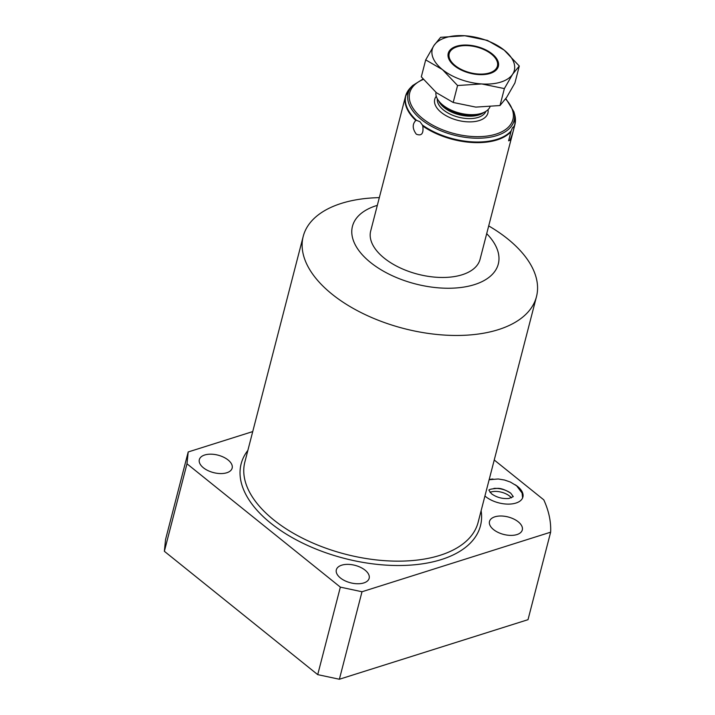 <?xml version="1.0" encoding="UTF-8"?>
<svg xmlns="http://www.w3.org/2000/svg" width="715" height="715" viewBox="0 0 715 715"><rect width="100%" height="100%" fill="white"/><g stroke="black" fill="none" stroke-linecap="round" stroke-linejoin="round"><path stroke-width="1.07" d="M423.039 79.008L412.6 85.577L410.419 87.802A56.342 29.95 14.5 0 0 416.577 120.361L415.808 120.451C412.215 124.196 412.376 128.763 416.291 134.17C421.582 136.279 423.745 133.571 422.771 126.055L422.386 125.027A56.342 29.95 14.5 0 0 497.095 139.3A56.342 29.95 14.5 0 0 511.171 130.863L512.449 127.771L513.897 126.752A56.342 29.95 14.5 0 0 514.746 114.784L514.934 124.464A56.494 30.03 14.5 0 0 515.444 119.995M407.273 92.02A56.494 30.03 14.5 0 0 405.557 96.176L370.692 231.008A56.494 30.03 14.5 0 0 399.453 267.553A56.494 30.03 14.5 0 0 462.185 274.748A56.494 30.03 14.5 0 0 480.069 259.295L514.934 124.464A56.494 30.03 14.5 0 1 514.085 126.913C513.45 130.899 512.056 135.367 509.884 140.319L508.588 140.819L511.171 130.863M416.577 120.361L419.964 121.702L422.386 125.027M435.971 92.36A28.037 14.908 14.5 0 0 439.796 102.209A28.037 14.908 14.5 0 0 481.544 113.319A28.037 14.908 -165.5 0 0 482.071 113.14A28.037 14.908 -165.5 0 0 489.99 106.875M425.702 59.881L421.314 76.836L436.454 92.753L453.194 102.468L475.788 107.107L499.991 105.543L506.649 97.365L514.907 82.985L519.296 66.03L504.155 50.104L487.416 40.389L464.822 35.75L440.619 37.314L433.96 45.492L425.702 59.881L442.442 69.596L457.573 85.514L481.776 83.95A42.364 22.523 14.5 0 0 512.637 74.208L519.296 66.03M453.194 102.468L457.573 85.514M442.442 69.596A42.364 22.523 14.5 0 0 481.776 83.95L504.37 88.589L512.637 74.208A42.364 22.523 14.5 0 0 504.155 50.104A42.364 22.523 14.5 0 0 464.822 35.75A42.364 22.523 14.5 0 0 433.96 45.492A42.364 22.523 14.5 0 0 442.442 69.596M456.429 46.278A25.892 13.764 -165.5 0 1 485.181 49.576A25.892 13.764 -165.5 0 1 498.364 66.334A25.892 13.764 -165.5 0 1 490.168 73.422A25.892 13.764 -165.5 0 1 461.416 70.115A25.892 13.764 -165.5 0 1 448.233 53.366A25.892 13.764 -165.5 0 1 456.429 46.278M498.248 66.736A25.892 13.764 14.5 0 0 494.771 57.343L494.154 56.664A24.9 13.236 -165.5 0 1 489.525 72.903A24.9 13.236 14.5 0 1 455.375 65.744A24.9 13.236 14.5 0 1 456.608 46.958L455.732 47.253A25.892 13.764 14.5 0 0 448.144 53.777M456.608 46.958A24.9 13.236 14.5 0 1 457.073 46.797A24.9 13.236 -165.5 0 1 494.154 56.664M499.991 105.543L504.37 88.589M513.379 126.85L514.085 126.913M377.314 205.366A75.316 40.031 14.5 0 0 376.305 205.679A75.316 40.031 14.5 0 0 370.522 262.468A75.316 40.031 14.5 0 0 474.456 284.615A75.316 40.031 14.5 0 0 486.7 233.653M488.702 225.913A120.46 64.028 -165.5 0 1 536.473 296.68A120.46 64.028 -165.5 0 1 498.337 329.651A120.46 64.028 -165.5 0 1 364.57 314.305A120.46 64.028 -165.5 0 1 303.223 236.361A120.46 64.028 -165.5 0 1 341.359 203.4A120.46 64.028 -165.5 0 1 379.316 197.626M252.735 431.583L188.197 451.96L186.99 463.794L340.349 587.131L362.005 591.752L550.639 532.183A194.31 103.282 14.5 0 0 543.793 499.856L494.244 460.004M226.789 472.758A16.946 9.009 -165.5 0 1 207.967 470.595A16.946 9.009 -165.5 0 1 199.333 459.629A16.946 9.009 -165.5 0 1 204.704 454.99A16.946 9.009 -165.5 0 1 223.518 457.153A16.946 9.009 -165.5 0 1 232.152 468.119A16.946 9.009 -165.5 0 1 226.789 472.758M363.792 582.94A16.946 9.009 -165.5 0 1 344.97 580.786A16.946 9.009 -165.5 0 1 336.336 569.819A16.946 9.009 -165.5 0 1 341.707 565.181A16.946 9.009 -165.5 0 1 360.521 567.335A16.946 9.009 -165.5 0 1 369.155 578.301A16.946 9.009 -165.5 0 1 363.792 582.94M516.936 534.579A16.946 9.009 -165.5 0 1 498.114 532.416A16.946 9.009 -165.5 0 1 489.489 521.458A16.946 9.009 -165.5 0 1 494.851 516.82A16.946 9.009 -165.5 0 1 513.665 518.974A16.946 9.009 -165.5 0 1 522.299 529.94A16.946 9.009 -165.5 0 1 516.936 534.579M515.256 484.797A21.968 11.681 -165.5 0 1 522.897 497.041A21.968 11.681 -165.5 0 1 515.944 503.056A21.968 11.681 -165.5 0 1 484.931 496.013M489.185 479.542A21.968 11.681 -165.5 0 1 492.975 479.032M550.639 532.183L528.01 619.682L339.375 679.25L317.719 674.638L164.361 551.292L186.99 463.794M164.361 551.292L165.567 539.459L188.197 451.96M317.719 674.638L340.349 587.131M339.375 679.25L362.005 591.752M489.981 492.322A13.728 7.302 -165.5 0 1 490.687 492.072A13.728 7.302 14.5 0 1 511.431 497.863M509.875 492.528A15.694 8.339 14.5 0 0 493.931 488.399M410.419 87.802L405.557 96.176A56.494 30.03 14.5 0 0 415.808 120.451M422.771 126.055A56.494 30.03 14.5 0 0 497.05 139.925A56.494 30.03 14.5 0 0 510.832 131.837M412.6 85.577A54.715 29.083 14.5 0 0 429.313 125.045A54.715 29.083 14.5 0 0 496.782 135.591A54.715 29.083 14.5 0 0 513.915 111.781L505.827 98.572M423.36 79.41A53.294 28.332 14.5 0 0 424.04 119.628A53.294 28.332 14.5 0 0 496.04 134.098A53.294 28.332 14.5 0 0 505.568 98.947M488.041 109.654A27.456 14.595 -165.5 0 1 479.211 120.567A27.456 14.595 14.5 0 1 446.089 115.696A27.456 14.595 14.5 0 1 436.257 96.266M485.851 111.379A25.105 13.344 -165.5 0 1 478.174 117.403A25.105 13.344 14.5 0 1 451.022 114.543A25.105 13.344 14.5 0 1 437.339 98.831M438.653 100.833A25.105 13.344 14.5 0 0 478.8 114.981A25.105 13.344 -165.5 0 0 483.733 112.496M482.071 113.14L480.087 113.819A25.794 13.71 -165.5 0 1 479.604 113.98A25.794 13.71 14.5 0 1 441.2 103.764L439.796 102.209M303.223 236.361L244.852 462.051A120.46 64.028 14.5 0 0 306.208 539.995A120.46 64.028 14.5 0 0 439.975 555.341A120.46 64.028 14.5 0 0 478.112 522.37L536.473 296.68M247.873 450.379A123.606 65.7 14.5 0 0 292.444 537.751A123.606 65.7 14.5 0 0 441.352 559.559A123.606 65.7 14.5 0 0 481.124 510.707M513.915 111.781L514.746 114.784M488.971 490.329L491.509 493.779C496.621 497.434 502.422 498.999 508.892 498.48L513.281 496.621L510.751 493.171C505.389 489.802 500.983 488.202 497.533 488.363C491.375 488.846 488.524 489.498 488.971 490.329M522.611 497.89L522.102 493.073L516.65 485.834L510.358 482.044L504.54 480.024L498.212 478.978L489.132 479.738"/></g></svg>
